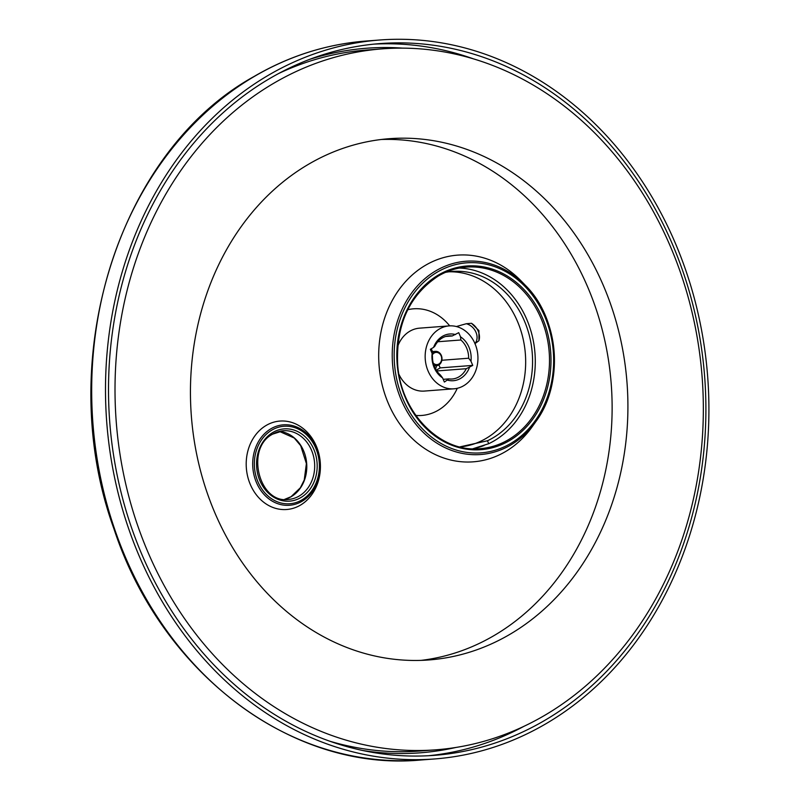 <?xml version="1.0" encoding="UTF-8"?>
<svg xmlns="http://www.w3.org/2000/svg" width="800" height="800" viewBox="0 0 800 800"><rect width="100%" height="100%" fill="white"/><g stroke="black" fill="none" stroke-linecap="round" stroke-linejoin="round"><path stroke-width="1.2" d="M484.14 445.47A91.03 76.08 -94.4 0 1 472.82 448.78L488.72 443.7A91.03 76.08 85.6 0 0 494.19 440.81A91.03 76.08 85.6 0 0 533.14 339.96A91.03 76.08 85.6 0 0 459.32 268.06M488.72 443.7L487.47 440.77A87.79 73.37 -94.4 0 0 530.4 340.14A87.79 73.37 -94.4 0 0 452.42 271.43A87.79 73.37 -94.4 0 0 445.46 272.37M459.8 446.9L487.47 440.77M478.93 340.7L478.92 330.57L471.47 323.29A14.42 11.74 49.5 0 1 478.93 340.7L474.86 343.72M457.27 388.3A53.48 44.7 -94.4 0 1 415.83 415.44M471.47 323.29L466.3 323.73A12.62 10.27 -130.5 0 1 475.93 332.16A12.62 10.27 -130.5 0 1 474.97 343.59M456.37 326.54L466.3 323.73M449.69 325.87A53.48 44.7 85.6 0 0 407.76 309.72M398.99 374.43A31.55 26.37 85.6 0 0 424.35 391.07L453.95 388.81A31.55 26.37 85.6 0 0 474.98 343.61A31.55 26.37 85.6 0 0 449.15 325.9A31.55 26.37 85.6 0 0 428.12 371.1A31.55 26.37 85.6 0 0 453.95 388.81M449.15 325.9L419.54 328.16A31.55 26.37 85.6 0 0 397.68 346.41M436.76 370.96L466.26 368.71L472.76 365.4L470.97 361.23L468.66 358.22L441.85 360.27M437.75 341.75L460.85 339.99L460.51 336.83A23.43 19.59 -94.4 0 1 470.97 361.23M460.51 336.83L458.73 332.66L452.22 335.97A21.63 18.08 -94.4 0 0 448.92 335.86A21.63 18.08 -94.4 0 0 442.23 337.98A21.63 18.08 -94.4 0 0 434.87 346.15L433.57 347.41A23.43 19.59 -94.4 0 1 455.49 334.56M433.57 347.41L430.34 349.31L432.13 353.48L432.46 356.64A21.63 18.08 -94.4 0 0 440.28 374.87L442.58 377.88A23.43 19.59 -94.4 0 1 432.13 353.48M442.58 377.88L444.37 382.05L448.9 378.89A21.63 18.08 -94.4 0 0 452.21 379A21.63 18.08 -94.4 0 0 458.9 376.88A21.63 18.08 -94.4 0 0 466.26 368.71M469.52 367.3A23.43 19.59 -94.4 0 1 447.61 380.15M472.76 365.4L440.19 367.89L438.92 364.92M436.25 370.2L440.19 367.89M443.2 379.33L448.9 378.89M445.66 336.47L452.22 335.97M460.85 339.99A21.63 18.08 -94.4 0 1 468.66 358.22M435.57 369.05A21.63 18.08 85.6 0 0 436.53 365.73M431.21 348.8A21.63 18.08 -94.4 0 1 432.47 351.58M431.94 353.04A7.21 6.03 -94.4 0 1 433.18 352.06A7.21 6.03 -94.4 0 1 435.41 351.36A7.21 6.03 -94.4 0 1 441.75 356.71A7.21 6.03 -94.4 0 1 438.74 365.03A7.21 6.03 -94.4 0 1 436.51 365.74A7.21 6.03 -94.4 0 1 433.87 365.23M432.26 355A6.13 5.12 -94.4 0 1 434.19 352.99A6.13 5.12 -94.4 0 1 441.1 355.83A6.13 5.12 -94.4 0 1 438.91 364.01A6.13 5.12 -94.4 0 1 433.22 363.04M268.27 75.32A360.52 301.32 85.6 0 0 117.66 491.19A360.52 301.32 85.6 0 0 434.65 758.95A360.52 301.32 85.6 0 0 546.14 723.63A360.52 301.32 -94.4 0 0 696.75 307.76A360.52 301.32 -94.4 0 0 379.76 40A360.52 301.32 -94.4 0 0 268.27 75.32M269.66 78.56A356.91 298.31 85.6 0 0 120.55 490.27A356.91 298.31 85.6 0 0 434.37 755.35A356.91 298.31 85.6 0 0 544.75 720.39A356.91 298.31 -94.4 0 0 693.85 308.67A356.91 298.31 -94.4 0 0 380.03 43.59A356.91 298.31 -94.4 0 0 269.66 78.56M329.48 741.12A351.51 293.79 85.6 0 0 420.15 751.01L435.94 749.81A351.51 293.79 85.6 0 0 544.64 715.38A351.51 293.79 -94.4 0 0 691.48 309.9A351.51 293.79 -94.4 0 0 382.42 48.84A351.51 293.79 -94.4 0 0 273.72 83.27A351.51 293.79 85.6 0 0 126.87 488.75A351.51 293.79 85.6 0 0 435.94 749.81M382.42 48.84L366.63 50.04A351.51 293.79 85.6 0 0 278.51 73.58M308.45 164.31A261.38 218.46 -94.4 0 1 389.28 138.7A261.38 218.46 -94.4 0 1 619.1 332.83A261.38 218.46 -94.4 0 1 509.9 634.34A261.38 218.46 85.6 0 1 429.07 659.94A261.38 218.46 85.6 0 1 199.26 465.82A261.38 218.46 85.6 0 1 308.45 164.31M421.17 660.37A261.38 218.46 85.6 0 0 494.11 635.54A261.38 218.46 85.6 0 0 604.39 338.62A261.38 218.46 85.6 0 0 381.4 139.48M266.22 425.41A44.34 37.06 -94.4 0 1 316.25 445.97A44.34 37.06 -94.4 0 1 300.4 505.16A44.34 37.06 85.6 0 1 250.37 484.6A44.34 37.06 85.6 0 1 266.22 425.41M425.48 265.29A103.65 86.63 -94.4 0 1 521.01 280.83L525.32 285.27A96.92 81.01 -94.4 0 1 535.74 421.75A96.92 81.01 -94.4 0 1 510.69 445.03A96.92 81.01 -94.4 0 1 401.34 400.1A96.92 81.01 -94.4 0 1 435.98 270.73A96.92 81.01 -94.4 0 1 525.32 285.27C559.28 318.53 564.26 383.73 535.74 421.75L532.16 426.79A103.65 86.63 -94.4 0 1 505.36 451.68A103.65 86.63 85.6 0 1 388.43 403.64A103.65 86.63 85.6 0 1 425.48 265.29M508.4 439.73A91.03 76.08 -94.4 0 1 480.25 448.65C440.07 452.99 400.41 412.46 397.64 363.87C396.1 324.16 409.68 294.86 438.36 275.99C447.18 270.85 456.52 267.89 466.38 267.11A91.03 76.08 -94.4 0 1 546.43 334.72A91.03 76.08 -94.4 0 1 508.4 439.73M448.98 271.79A87.79 73.37 85.6 0 1 517.41 321.25A87.79 73.37 -94.4 0 1 460.7 446.86M433.18 352.06L434.19 352.99M438.74 365.03L438.91 364.01M365.94 41.05C326.49 44.16 289.19 55.97 254.02 76.5C117.51 152.04 52.93 361.23 113.94 528.82C161.29 673.32 292.14 772.15 420.83 760A360.52 301.32 -94.4 0 1 103.84 492.24A360.52 301.32 -94.4 0 1 254.45 76.37A360.52 301.32 -94.4 0 1 365.94 41.05L379.76 40M428.45 755.73A356.91 298.31 85.6 0 0 524.05 726.27M362.31 750.43A353.31 295.3 85.6 0 0 455.92 747.46M473.08 58.73A356.91 298.31 85.6 0 0 374.12 44.12M402.53 48.13A353.31 295.3 85.6 0 0 309.55 59.4M270.9 428.78A40.34 33.71 -94.4 0 1 316.41 447.47A40.34 33.71 -94.4 0 1 301.99 501.32A40.34 33.71 -94.4 0 1 256.48 482.62A40.34 33.71 -94.4 0 1 270.9 428.78M271.89 430.07A38.86 32.48 -94.4 0 1 315.73 448.08A38.86 32.48 -94.4 0 1 301.84 499.96A38.86 32.48 -94.4 0 1 258 481.94A38.86 32.48 -94.4 0 1 271.89 430.07M272.9 432.44A36.23 30.28 -94.4 0 1 313.78 449.23A36.23 30.28 -94.4 0 1 300.83 497.59A36.23 30.28 -94.4 0 1 259.95 480.8A36.23 30.28 -94.4 0 1 272.9 432.44M272.99 433.92A34.43 28.78 -94.4 0 1 283.26 430.76A34.43 28.78 -94.4 0 1 313.53 456.33A34.43 28.78 -94.4 0 1 299.15 496.05A34.43 28.78 -94.4 0 1 288.5 499.42C258.78 504.07 245.03 447.85 272.83 434.07L283.26 430.76M291.25 496.65A34.43 28.78 -94.4 0 1 284.55 499.39L291.03 496.72L300.34 487.8L304.24 480.02L306.39 463.59L300.69 445.69L294.23 438.01L279.33 431.4A34.43 28.78 -94.4 0 1 306.13 459.26A34.43 28.78 -94.4 0 1 291.25 496.65M437.19 272.16A95.29 79.64 -94.4 0 1 544.69 316.32A95.29 79.64 -94.4 0 1 510.63 443.51A95.29 79.64 -94.4 0 1 403.12 399.35A95.29 79.64 -94.4 0 1 437.19 272.16M438.41 275.01A92.11 76.99 -94.4 0 1 542.33 317.71A92.11 76.99 -94.4 0 1 509.4 440.66A92.11 76.99 -94.4 0 1 405.48 397.96A92.11 76.99 -94.4 0 1 438.41 275.01M438.46 275.9A91.03 76.08 -94.4 0 1 466.38 267.11M431.35 351.67L435.41 351.36M434.11 365.92L436.51 365.74M420.83 760L434.65 758.95"/></g></svg>
